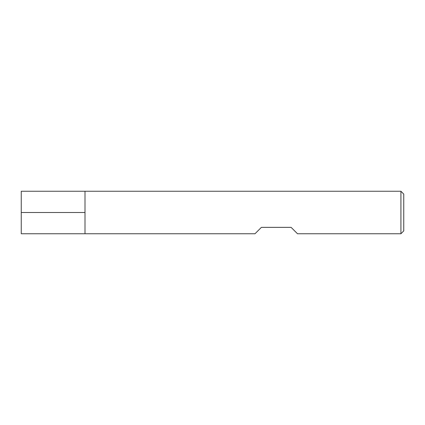 <?xml version="1.0" encoding="UTF-8"?>
<svg xmlns="http://www.w3.org/2000/svg" width="425" height="425" viewBox="0 0 425 425"><rect width="100%" height="100%" fill="white"/><g stroke="black" fill="none" stroke-linecap="round" stroke-linejoin="round"><path stroke-width="0.64" d="M400.918 233.75L400.918 191.25L85 191.25L85 233.75L85 191.25L21.25 191.25L21.25 233.75L255 233.75L261.375 227.375L291.125 227.375L297.5 233.75L400.918 233.75L403.75 230.918L403.75 194.082L400.918 191.25M21.25 212.5L85 212.5L21.25 212.5"/></g></svg>
